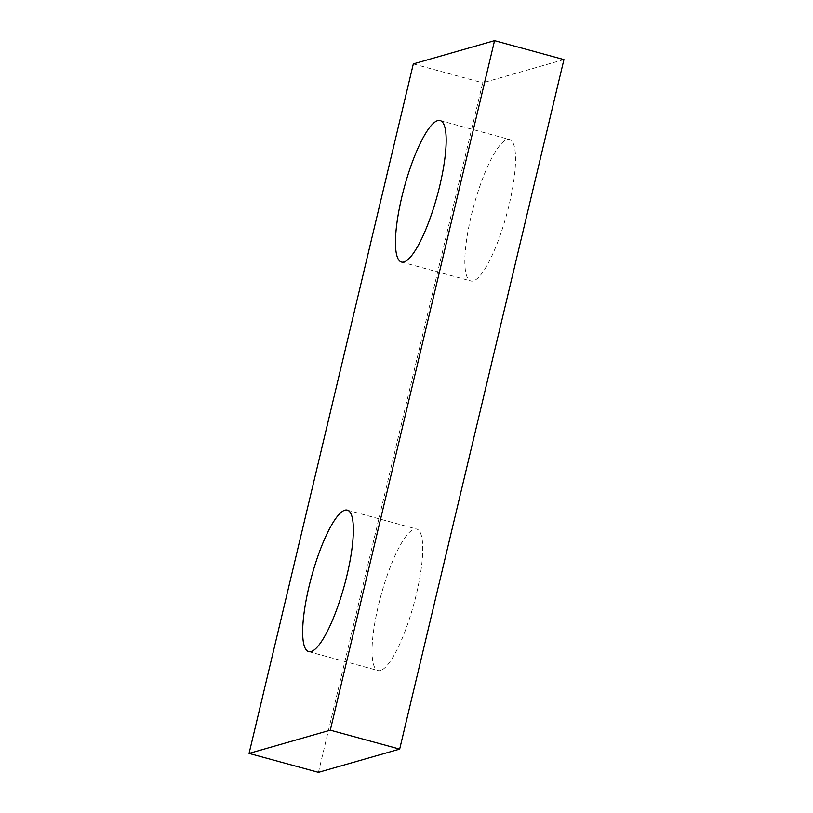 <?xml version="1.0" encoding="UTF-8"?>
<svg xmlns="http://www.w3.org/2000/svg" width="813" height="813" viewBox="0 0 813 813"><rect width="100%" height="100%" fill="white"/><g stroke="black" fill="none" stroke-linecap="round" stroke-linejoin="round"><path stroke-width="0.61" stroke-dasharray="4.07 3.05" d="M563.937 59.583L482.709 82.824L318.442 772.35M413.329 63.892L482.709 82.824M380.555 670.491A73.333 16.992 105.3 0 1 378.086 670.562A73.333 16.992 105.3 0 1 381.002 595.35A73.333 16.992 105.3 0 1 416.703 529.08A73.333 16.992 105.3 0 1 415.097 599.344A73.333 16.992 105.3 0 1 380.555 670.491M473.369 280.912A73.333 16.992 105.3 0 1 470.9 280.983A73.333 16.992 105.3 0 1 473.806 205.77A73.333 16.992 105.3 0 1 509.507 139.501A73.333 16.992 105.3 0 1 507.901 209.764A73.333 16.992 105.3 0 1 473.369 280.912M401.51 262.04L470.9 280.983M440.128 120.558L509.507 139.501M308.706 651.62L378.086 670.562M347.314 510.137L416.703 529.08"/><path stroke-width="1.22" d="M563.937 59.583L399.671 749.108L318.442 772.35L249.063 753.417L413.329 63.892L494.558 40.65L563.937 59.583M494.558 40.65L330.291 730.176L399.671 749.108M330.291 730.176L249.063 753.417M344.844 510.208A73.333 16.992 -74.7 0 0 310.312 581.356A73.333 16.992 -74.7 0 0 308.706 651.62A73.333 16.992 -74.7 0 0 311.176 651.559A73.333 16.992 -74.7 0 0 345.708 580.411A73.333 16.992 -74.7 0 0 347.314 510.137A73.333 16.992 -74.7 0 0 344.844 510.208M437.658 120.629A73.333 16.992 -74.7 0 0 403.116 191.777A73.333 16.992 -74.7 0 0 401.51 262.04A73.333 16.992 -74.7 0 0 403.98 261.979A73.333 16.992 -74.7 0 0 438.522 190.831A73.333 16.992 -74.7 0 0 440.128 120.558A73.333 16.992 -74.7 0 0 437.658 120.629"/></g></svg>
